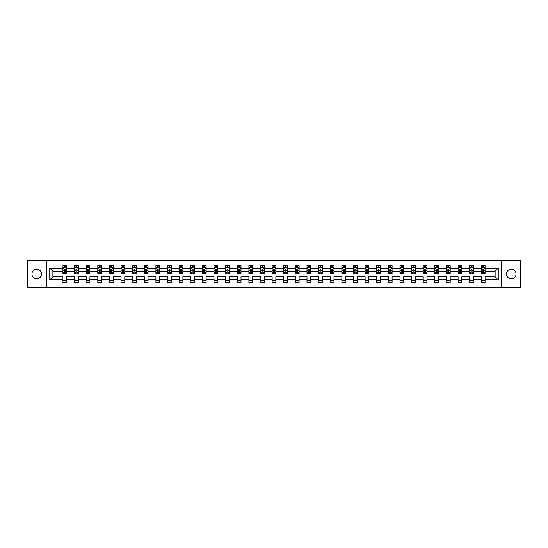 <?xml version="1.0" encoding="UTF-8"?>
<svg xmlns="http://www.w3.org/2000/svg" width="548" height="548" viewBox="0 0 548 548"><rect width="100%" height="100%" fill="white"/><g stroke="black" fill="none" stroke-linecap="round" stroke-linejoin="round"><path stroke-width="0.82" d="M511.284 269.232A4.768 4.768 0 0 0 506.516 274A4.768 4.768 0 0 0 511.284 278.768A4.768 4.768 0 0 0 516.058 274A4.768 4.768 0 0 0 511.284 269.232M36.716 269.232A4.768 4.768 0 0 0 31.942 274A4.768 4.768 0 0 0 36.716 278.768A4.768 4.768 0 0 0 41.484 274A4.768 4.768 0 0 0 36.716 269.232M501.119 260.218L27.4 260.218L27.4 287.782L520.6 287.782L520.6 260.218L501.119 260.218L501.119 287.782M485.062 279.884L485.062 276.754L495.118 276.754L498.248 279.884L485.062 279.884L485.062 282.384L481.336 282.384L481.336 279.884L473.438 279.884L473.438 282.384L469.718 282.384L469.718 279.884L461.82 279.884L461.82 282.384L458.094 282.384L458.094 279.884L450.196 279.884L450.196 282.384L446.469 282.384L446.469 279.884L438.571 279.884L438.571 282.384L434.852 282.384L434.852 279.884L426.954 279.884L426.954 282.384L423.227 282.384L423.227 279.884L415.329 279.884L415.329 282.384L411.603 282.384L411.603 279.884L403.705 279.884L403.705 282.384L399.985 282.384L399.985 279.884L392.087 279.884L392.087 282.384L388.361 282.384L388.361 279.884L380.463 279.884L380.463 282.384L376.736 282.384L376.736 279.884L368.838 279.884L368.838 282.384L365.119 282.384L365.119 279.884L357.221 279.884L357.221 282.384L353.494 282.384L353.494 279.884L345.596 279.884L345.596 282.384L341.87 282.384L341.87 279.884L333.972 279.884L333.972 282.384L330.245 282.384L330.245 279.884L322.354 279.884L322.354 282.384L318.628 282.384L318.628 279.884L310.73 279.884L310.73 282.384L307.003 282.384L307.003 279.884L299.105 279.884L299.105 282.384L295.379 282.384L295.379 279.884L287.488 279.884L287.488 282.384L283.761 282.384L283.761 279.884L275.863 279.884L275.863 282.384L272.137 282.384L272.137 279.884L264.239 279.884L264.239 282.384L260.512 282.384L260.512 279.884L252.621 279.884L252.621 282.384L248.895 282.384L248.895 279.884L240.997 279.884L240.997 282.384L237.27 282.384L237.27 279.884L229.372 279.884L229.372 282.384L225.646 282.384L225.646 279.884L217.755 279.884L217.755 282.384L214.028 282.384L214.028 279.884L206.13 279.884L206.13 282.384L202.404 282.384L202.404 279.884L194.506 279.884L194.506 282.384L190.779 282.384L190.779 279.884L182.881 279.884L182.881 282.384L179.162 282.384L179.162 279.884L171.264 279.884L171.264 282.384L167.537 282.384L167.537 279.884L159.639 279.884L159.639 282.384L155.913 282.384L155.913 279.884L148.015 279.884L148.015 282.384L144.295 282.384L144.295 279.884L136.397 279.884L136.397 282.384L132.671 282.384L132.671 279.884L124.773 279.884L124.773 282.384L121.046 282.384L121.046 279.884L113.148 279.884L113.148 282.384L109.429 282.384L109.429 279.884L101.531 279.884L101.531 282.384L97.804 282.384L97.804 279.884L89.906 279.884L89.906 282.384L86.18 282.384L86.18 279.884L78.282 279.884L78.282 282.384L74.562 282.384L74.562 279.884L66.664 279.884L66.664 282.384L62.938 282.384L62.938 279.884L49.752 279.884L49.752 268.116L62.938 268.116L62.938 265.616L66.664 265.616L66.664 268.116L74.562 268.116L74.562 265.616L78.282 265.616L78.282 268.116L86.18 268.116L86.18 265.616L89.906 265.616L89.906 268.116L97.804 268.116L97.804 265.616L101.531 265.616L101.531 268.116L109.429 268.116L109.429 265.616L113.148 265.616L113.148 268.116L121.046 268.116L121.046 265.616L124.773 265.616L124.773 268.116L132.671 268.116L132.671 265.616L136.397 265.616L136.397 268.116L144.295 268.116L144.295 265.616L148.015 265.616L148.015 268.116L155.913 268.116L155.913 265.616L159.639 265.616L159.639 268.116L167.537 268.116L167.537 265.616L171.264 265.616L171.264 268.116L179.162 268.116L179.162 265.616L182.881 265.616L182.881 268.116L190.779 268.116L190.779 265.616L194.506 265.616L194.506 268.116L202.404 268.116L202.404 265.616L206.13 265.616L206.13 268.116L214.028 268.116L214.028 265.616L217.755 265.616L217.755 268.116L225.646 268.116L225.646 265.616L229.372 265.616L229.372 268.116L237.27 268.116L237.27 265.616L240.997 265.616L240.997 268.116L248.895 268.116L248.895 265.616L252.621 265.616L252.621 268.116L260.512 268.116L260.512 265.616L264.239 265.616L264.239 268.116L272.137 268.116L272.137 265.616L275.863 265.616L275.863 268.116L283.761 268.116L283.761 265.616L287.488 265.616L287.488 268.116L295.379 268.116L295.379 265.616L299.105 265.616L299.105 268.116L307.003 268.116L307.003 265.616L310.73 265.616L310.73 268.116L318.628 268.116L318.628 265.616L322.354 265.616L322.354 268.116L330.245 268.116L330.245 265.616L333.972 265.616L333.972 268.116L341.87 268.116L341.87 265.616L345.596 265.616L345.596 268.116L353.494 268.116L353.494 265.616L357.221 265.616L357.221 268.116L365.119 268.116L365.119 265.616L368.838 265.616L368.838 268.116L376.736 268.116L376.736 265.616L380.463 265.616L380.463 268.116L388.361 268.116L388.361 265.616L392.087 265.616L392.087 268.116L399.985 268.116L399.985 265.616L403.705 265.616L403.705 268.116L411.603 268.116L411.603 265.616L415.329 265.616L415.329 268.116L423.227 268.116L423.227 265.616L426.954 265.616L426.954 268.116L434.852 268.116L434.852 265.616L438.571 265.616L438.571 268.116L446.469 268.116L446.469 265.616L450.196 265.616L450.196 268.116L458.094 268.116L458.094 265.616L461.82 265.616L461.82 268.116L469.718 268.116L469.718 265.616L473.438 265.616L473.438 268.116L481.336 268.116L481.336 265.616L485.062 265.616L485.062 268.116L498.248 268.116L498.248 279.884M46.881 287.782L46.881 260.218M481.336 268.116L481.336 271.246L473.438 271.246L473.438 268.116M473.438 279.884L473.438 276.754L481.336 276.754L481.336 279.884M469.718 268.116L469.718 271.246L461.82 271.246L461.82 268.116M461.82 279.884L461.82 276.754L469.718 276.754L469.718 279.884M458.094 268.116L458.094 271.246L450.196 271.246L450.196 268.116M450.196 279.884L450.196 276.754L458.094 276.754L458.094 279.884M446.469 268.116L446.469 271.246L438.571 271.246L438.571 268.116M438.571 279.884L438.571 276.754L446.469 276.754L446.469 279.884M434.852 268.116L434.852 271.246L426.954 271.246L426.954 268.116M426.954 279.884L426.954 276.754L434.852 276.754L434.852 279.884M423.227 268.116L423.227 271.246L415.329 271.246L415.329 268.116M415.329 279.884L415.329 276.754L423.227 276.754L423.227 279.884M411.603 268.116L411.603 271.246L403.705 271.246L403.705 268.116M403.705 279.884L403.705 276.754L411.603 276.754L411.603 279.884M399.985 268.116L399.985 271.246L392.087 271.246L392.087 268.116M392.087 279.884L392.087 276.754L399.985 276.754L399.985 279.884M388.361 268.116L388.361 271.246L380.463 271.246L380.463 268.116M380.463 279.884L380.463 276.754L388.361 276.754L388.361 279.884M376.736 268.116L376.736 271.246L368.838 271.246L368.838 268.116M368.838 279.884L368.838 276.754L376.736 276.754L376.736 279.884M365.119 268.116L365.119 271.246L357.221 271.246L357.221 268.116M357.221 279.884L357.221 276.754L365.119 276.754L365.119 279.884M353.494 268.116L353.494 271.246L345.596 271.246L345.596 268.116M345.596 279.884L345.596 276.754L353.494 276.754L353.494 279.884M341.87 268.116L341.87 271.246L333.972 271.246L333.972 268.116M333.972 279.884L333.972 276.754L341.87 276.754L341.87 279.884M330.245 268.116L330.245 271.246L322.354 271.246L322.354 268.116M322.354 279.884L322.354 276.754L330.245 276.754L330.245 279.884M318.628 268.116L318.628 271.246L310.73 271.246L310.73 268.116M310.73 279.884L310.73 276.754L318.628 276.754L318.628 279.884M307.003 268.116L307.003 271.246L299.105 271.246L299.105 268.116M299.105 279.884L299.105 276.754L307.003 276.754L307.003 279.884M295.379 268.116L295.379 271.246L287.488 271.246L287.488 268.116M287.488 279.884L287.488 276.754L295.379 276.754L295.379 279.884M283.761 268.116L283.761 271.246L275.863 271.246L275.863 268.116M275.863 279.884L275.863 276.754L283.761 276.754L283.761 279.884M272.137 268.116L272.137 271.246L264.239 271.246L264.239 268.116M264.239 279.884L264.239 276.754L272.137 276.754L272.137 279.884M260.512 268.116L260.512 271.246L252.621 271.246L252.621 268.116M252.621 279.884L252.621 276.754L260.512 276.754L260.512 279.884M248.895 268.116L248.895 271.246L240.997 271.246L240.997 268.116M240.997 279.884L240.997 276.754L248.895 276.754L248.895 279.884M237.27 268.116L237.27 271.246L229.372 271.246L229.372 268.116M229.372 279.884L229.372 276.754L237.27 276.754L237.27 279.884M225.646 268.116L225.646 271.246L217.755 271.246L217.755 268.116M217.755 279.884L217.755 276.754L225.646 276.754L225.646 279.884M214.028 268.116L214.028 271.246L206.13 271.246L206.13 268.116M206.13 279.884L206.13 276.754L214.028 276.754L214.028 279.884M202.404 268.116L202.404 271.246L194.506 271.246L194.506 268.116M194.506 279.884L194.506 276.754L202.404 276.754L202.404 279.884M190.779 268.116L190.779 271.246L182.881 271.246L182.881 268.116M182.881 279.884L182.881 276.754L190.779 276.754L190.779 279.884M179.162 268.116L179.162 271.246L171.264 271.246L171.264 268.116M171.264 279.884L171.264 276.754L179.162 276.754L179.162 279.884M167.537 268.116L167.537 271.246L159.639 271.246L159.639 268.116M159.639 279.884L159.639 276.754L167.537 276.754L167.537 279.884M155.913 268.116L155.913 271.246L148.015 271.246L148.015 268.116M148.015 279.884L148.015 276.754L155.913 276.754L155.913 279.884M144.295 268.116L144.295 271.246L136.397 271.246L136.397 268.116M136.397 279.884L136.397 276.754L144.295 276.754L144.295 279.884M132.671 268.116L132.671 271.246L124.773 271.246L124.773 268.116M124.773 279.884L124.773 276.754L132.671 276.754L132.671 279.884M121.046 268.116L121.046 271.246L113.148 271.246L113.148 268.116M113.148 279.884L113.148 276.754L121.046 276.754L121.046 279.884M109.429 268.116L109.429 271.246L101.531 271.246L101.531 268.116M101.531 279.884L101.531 276.754L109.429 276.754L109.429 279.884M97.804 268.116L97.804 271.246L89.906 271.246L89.906 268.116M89.906 279.884L89.906 276.754L97.804 276.754L97.804 279.884M86.18 268.116L86.18 271.246L78.282 271.246L78.282 268.116M78.282 279.884L78.282 276.754L86.18 276.754L86.18 279.884M74.562 268.116L74.562 271.246L66.664 271.246L66.664 268.116M66.664 279.884L66.664 276.754L74.562 276.754L74.562 279.884M62.938 268.116L62.938 271.246L52.882 271.246L52.882 276.754L62.938 276.754L62.938 279.884M49.752 268.116L52.882 271.246M495.118 276.754L495.118 271.246L485.062 271.246L485.062 268.116M482.754 267.479L483.644 267.479M471.129 267.479L472.027 267.479M459.512 267.479L460.402 267.479M447.887 267.479L448.778 267.479M436.263 267.479L437.16 267.479M424.645 267.479L425.536 267.479M413.021 267.479L413.911 267.479M401.396 267.479L402.294 267.479M389.779 267.479L390.669 267.479M378.154 267.479L379.045 267.479M366.53 267.479L367.427 267.479M354.905 267.479L355.803 267.479M343.288 267.479L344.178 267.479M331.663 267.479L332.561 267.479M320.039 267.479L320.936 267.479M308.421 267.479L309.312 267.479M296.797 267.479L297.694 267.479M285.172 267.479L286.07 267.479M273.555 267.479L274.445 267.479M261.93 267.479L262.828 267.479M250.306 267.479L251.203 267.479M238.688 267.479L239.579 267.479M227.064 267.479L227.961 267.479M215.439 267.479L216.337 267.479M203.822 267.479L204.712 267.479M192.197 267.479L193.095 267.479M180.573 267.479L181.47 267.479M168.955 267.479L169.846 267.479M157.331 267.479L158.221 267.479M145.706 267.479L146.604 267.479M134.089 267.479L134.979 267.479M122.464 267.479L123.355 267.479M110.84 267.479L111.737 267.479M99.222 267.479L100.113 267.479M87.598 267.479L88.488 267.479M75.973 267.479L76.871 267.479M64.356 267.479L65.246 267.479M62.938 280.521L66.664 280.521M74.562 280.521L78.282 280.521M86.18 280.521L89.906 280.521M97.804 280.521L101.531 280.521M109.429 280.521L113.148 280.521M121.046 280.521L124.773 280.521M132.671 280.521L136.397 280.521M144.295 280.521L148.015 280.521M155.913 280.521L159.639 280.521M167.537 280.521L171.264 280.521M179.162 280.521L182.881 280.521M190.779 280.521L194.506 280.521M202.404 280.521L206.13 280.521M214.028 280.521L217.755 280.521M225.646 280.521L229.372 280.521M237.27 280.521L240.997 280.521M248.895 280.521L252.621 280.521M260.512 280.521L264.239 280.521M272.137 280.521L275.863 280.521M283.761 280.521L287.488 280.521M295.379 280.521L299.105 280.521M307.003 280.521L310.73 280.521M318.628 280.521L322.354 280.521M330.245 280.521L333.972 280.521M341.87 280.521L345.596 280.521M353.494 280.521L357.221 280.521M365.119 280.521L368.838 280.521M376.736 280.521L380.463 280.521M388.361 280.521L392.087 280.521M399.985 280.521L403.705 280.521M411.603 280.521L415.329 280.521M423.227 280.521L426.954 280.521M434.852 280.521L438.571 280.521M446.469 280.521L450.196 280.521M458.094 280.521L461.82 280.521M469.718 280.521L473.438 280.521M481.336 280.521L485.062 280.521M52.882 276.754L49.752 279.884M498.248 268.116L495.118 271.246M65.246 266.588L64.356 266.588M63.637 267.609L62.938 267.609L62.938 265.616L64.356 265.616L64.356 267.52M62.938 272.616L62.938 273.555L64.356 273.555L64.356 272.616L62.938 272.616L62.938 271.246M66.664 271.246L66.664 273.555L65.246 273.555L65.246 269.568L64.356 269.568L64.356 272.616M65.959 267.609L66.664 267.609L66.664 265.616L65.246 265.616L65.246 267.52M66.664 269.006L65.918 267.52L63.684 267.52L62.938 269.006M76.871 266.588L75.973 266.588M75.261 267.609L74.562 267.609L74.562 265.616L75.973 265.616L75.973 267.52M74.562 272.616L74.562 273.555L75.973 273.555L75.973 272.616L74.562 272.616L74.562 271.246M78.282 271.246L78.282 273.555L76.871 273.555L76.871 269.568L75.973 269.568L75.973 272.616M77.583 267.609L78.282 267.609L78.282 265.616L76.871 265.616L76.871 267.52M78.282 269.006L77.542 267.52L75.302 267.52L74.562 269.006M88.488 266.588L87.598 266.588M86.885 267.609L86.18 267.609L86.18 265.616L87.598 265.616L87.598 267.52M86.18 272.616L86.18 273.555L87.598 273.555L87.598 272.616L86.18 272.616L86.18 271.246M89.906 271.246L89.906 273.555L88.488 273.555L88.488 269.568L87.598 269.568L87.598 272.616M89.208 267.609L89.906 267.609L89.906 265.616L88.488 265.616L88.488 267.52M89.906 269.006L89.16 267.52L86.927 267.52L86.18 269.006M100.113 266.588L99.222 266.588M98.503 267.609L97.804 267.609L97.804 265.616L99.222 265.616L99.222 267.52M97.804 272.616L97.804 273.555L99.222 273.555L99.222 272.616L97.804 272.616L97.804 271.246M101.531 271.246L101.531 273.555L100.113 273.555L100.113 269.568L99.222 269.568L99.222 272.616M100.832 267.609L101.531 267.609L101.531 265.616L100.113 265.616L100.113 267.52M101.531 269.006L100.784 267.52L98.551 267.52L97.804 269.006M111.737 266.588L110.84 266.588M110.127 267.609L109.429 267.609L109.429 265.616L110.84 265.616L110.84 267.52M109.429 272.616L109.429 273.555L110.84 273.555L110.84 272.616L109.429 272.616L109.429 271.246M113.148 271.246L113.148 273.555L111.737 273.555L111.737 269.568L110.84 269.568L110.84 272.616M112.45 267.609L113.148 267.609L113.148 265.616L111.737 265.616L111.737 267.52M113.148 269.006L112.409 267.52L110.169 267.52L109.429 269.006M123.355 266.588L122.464 266.588M121.752 267.609L121.046 267.609L121.046 265.616L122.464 265.616L122.464 267.52M121.046 272.616L121.046 273.555L122.464 273.555L122.464 272.616L121.046 272.616L121.046 271.246M124.773 271.246L124.773 273.555L123.355 273.555L123.355 269.568L122.464 269.568L122.464 272.616M124.074 267.609L124.773 267.609L124.773 265.616L123.355 265.616L123.355 267.52M124.773 269.006L124.026 267.52L121.793 267.52L121.046 269.006M134.979 266.588L134.089 266.588M133.37 267.609L132.671 267.609L132.671 265.616L134.089 265.616L134.089 267.52M132.671 272.616L132.671 273.555L134.089 273.555L134.089 272.616L132.671 272.616L132.671 271.246M136.397 271.246L136.397 273.555L134.979 273.555L134.979 269.568L134.089 269.568L134.089 272.616M135.698 267.609L136.397 267.609L136.397 265.616L134.979 265.616L134.979 267.52M136.397 269.006L135.651 267.52L133.417 267.52L132.671 269.006M146.604 266.588L145.706 266.588M144.994 267.609L144.295 267.609L144.295 265.616L145.706 265.616L145.706 267.52M144.295 272.616L144.295 273.555L145.706 273.555L145.706 272.616L144.295 272.616L144.295 271.246M148.015 271.246L148.015 273.555L146.604 273.555L146.604 269.568L145.706 269.568L145.706 272.616M147.316 267.609L148.015 267.609L148.015 265.616L146.604 265.616L146.604 267.52M148.015 269.006L147.275 267.52L145.035 267.52L144.295 269.006M158.221 266.588L157.331 266.588M156.618 267.609L155.913 267.609L155.913 265.616L157.331 265.616L157.331 267.52M155.913 272.616L155.913 273.555L157.331 273.555L157.331 272.616L155.913 272.616L155.913 271.246M159.639 271.246L159.639 273.555L158.221 273.555L158.221 269.568L157.331 269.568L157.331 272.616M158.941 267.609L159.639 267.609L159.639 265.616L158.221 265.616L158.221 267.52M159.639 269.006L158.893 267.52L156.66 267.52L155.913 269.006M169.846 266.588L168.955 266.588M168.236 267.609L167.537 267.609L167.537 265.616L168.955 265.616L168.955 267.52M167.537 272.616L167.537 273.555L168.955 273.555L168.955 272.616L167.537 272.616L167.537 271.246M171.264 271.246L171.264 273.555L169.846 273.555L169.846 269.568L168.955 269.568L168.955 272.616M170.565 267.609L171.264 267.609L171.264 265.616L169.846 265.616L169.846 267.52M171.264 269.006L170.517 267.52L168.284 267.52L167.537 269.006M181.47 266.588L180.573 266.588M179.86 267.609L179.162 267.609L179.162 265.616L180.573 265.616L180.573 267.52M179.162 272.616L179.162 273.555L180.573 273.555L180.573 272.616L179.162 272.616L179.162 271.246M182.881 271.246L182.881 273.555L181.47 273.555L181.47 269.568L180.573 269.568L180.573 272.616M182.183 267.609L182.881 267.609L182.881 265.616L181.47 265.616L181.47 267.52M182.881 269.006L182.142 267.52L179.902 267.52L179.162 269.006M193.095 266.588L192.197 266.588M191.485 267.609L190.779 267.609L190.779 265.616L192.197 265.616L192.197 267.52M190.779 272.616L190.779 273.555L192.197 273.555L192.197 272.616L190.779 272.616L190.779 271.246M194.506 271.246L194.506 273.555L193.095 273.555L193.095 269.568L192.197 269.568L192.197 272.616M193.807 267.609L194.506 267.609L194.506 265.616L193.095 265.616L193.095 267.52M194.506 269.006L193.759 267.52L191.526 267.52L190.779 269.006M204.712 266.588L203.822 266.588M203.103 267.609L202.404 267.609L202.404 265.616L203.822 265.616L203.822 267.52M202.404 272.616L202.404 273.555L203.822 273.555L203.822 272.616L202.404 272.616L202.404 271.246M206.13 271.246L206.13 273.555L204.712 273.555L204.712 269.568L203.822 269.568L203.822 272.616M205.431 267.609L206.13 267.609L206.13 265.616L204.712 265.616L204.712 267.52M206.13 269.006L205.384 267.52L203.15 267.52L202.404 269.006M216.337 266.588L215.439 266.588M214.727 267.609L214.028 267.609L214.028 265.616L215.439 265.616L215.439 267.52M214.028 272.616L214.028 273.555L215.439 273.555L215.439 272.616L214.028 272.616L214.028 271.246M217.755 271.246L217.755 273.555L216.337 273.555L216.337 269.568L215.439 269.568L215.439 272.616M217.049 267.609L217.755 267.609L217.755 265.616L216.337 265.616L216.337 267.52M217.755 269.006L217.008 267.52L214.768 267.52L214.028 269.006M227.961 266.588L227.064 266.588M226.351 267.609L225.646 267.609L225.646 265.616L227.064 265.616L227.064 267.52M225.646 272.616L225.646 273.555L227.064 273.555L227.064 272.616L225.646 272.616L225.646 271.246M229.372 271.246L229.372 273.555L227.961 273.555L227.961 269.568L227.064 269.568L227.064 272.616M228.674 267.609L229.372 267.609L229.372 265.616L227.961 265.616L227.961 267.52M229.372 269.006L228.626 267.52L226.393 267.52L225.646 269.006M239.579 266.588L238.688 266.588M237.969 267.609L237.27 267.609L237.27 265.616L238.688 265.616L238.688 267.52M237.27 272.616L237.27 273.555L238.688 273.555L238.688 272.616L237.27 272.616L237.27 271.246M240.997 271.246L240.997 273.555L239.579 273.555L239.579 269.568L238.688 269.568L238.688 272.616M240.298 267.609L240.997 267.609L240.997 265.616L239.579 265.616L239.579 267.52M240.997 269.006L240.25 267.52L238.017 267.52L237.27 269.006M251.203 266.588L250.306 266.588M249.593 267.609L248.895 267.609L248.895 265.616L250.306 265.616L250.306 267.52M248.895 272.616L248.895 273.555L250.306 273.555L250.306 272.616L248.895 272.616L248.895 271.246M252.621 271.246L252.621 273.555L251.203 273.555L251.203 269.568L250.306 269.568L250.306 272.616M251.916 267.609L252.621 267.609L252.621 265.616L251.203 265.616L251.203 267.52M252.621 269.006L251.875 267.52L249.641 267.52L248.895 269.006M262.828 266.588L261.93 266.588M261.218 267.609L260.512 267.609L260.512 265.616L261.93 265.616L261.93 267.52M260.512 272.616L260.512 273.555L261.93 273.555L261.93 272.616L260.512 272.616L260.512 271.246M264.239 271.246L264.239 273.555L262.828 273.555L262.828 269.568L261.93 269.568L261.93 272.616M263.54 267.609L264.239 267.609L264.239 265.616L262.828 265.616L262.828 267.52M264.239 269.006L263.492 267.52L261.259 267.52L260.512 269.006M274.445 266.588L273.555 266.588M272.836 267.609L272.137 267.609L272.137 265.616L273.555 265.616L273.555 267.52M272.137 272.616L272.137 273.555L273.555 273.555L273.555 272.616L272.137 272.616L272.137 271.246M275.863 271.246L275.863 273.555L274.445 273.555L274.445 269.568L273.555 269.568L273.555 272.616M275.165 267.609L275.863 267.609L275.863 265.616L274.445 265.616L274.445 267.52M275.863 269.006L275.117 267.52L272.883 267.52L272.137 269.006M286.07 266.588L285.172 266.588M284.46 267.609L283.761 267.609L283.761 265.616L285.172 265.616L285.172 267.52M283.761 272.616L283.761 273.555L285.172 273.555L285.172 272.616L283.761 272.616L283.761 271.246M287.488 271.246L287.488 273.555L286.07 273.555L286.07 269.568L285.172 269.568L285.172 272.616M286.782 267.609L287.488 267.609L287.488 265.616L286.07 265.616L286.07 267.52M287.488 269.006L286.741 267.52L284.508 267.52L283.761 269.006M297.694 266.588L296.797 266.588M296.084 267.609L295.379 267.609L295.379 265.616L296.797 265.616L296.797 267.52M295.379 272.616L295.379 273.555L296.797 273.555L296.797 272.616L295.379 272.616L295.379 271.246M299.105 271.246L299.105 273.555L297.694 273.555L297.694 269.568L296.797 269.568L296.797 272.616M298.407 267.609L299.105 267.609L299.105 265.616L297.694 265.616L297.694 267.52M299.105 269.006L298.359 267.52L296.126 267.52L295.379 269.006M309.312 266.588L308.421 266.588M307.702 267.609L307.003 267.609L307.003 265.616L308.421 265.616L308.421 267.52M307.003 272.616L307.003 273.555L308.421 273.555L308.421 272.616L307.003 272.616L307.003 271.246M310.73 271.246L310.73 273.555L309.312 273.555L309.312 269.568L308.421 269.568L308.421 272.616M310.031 267.609L310.73 267.609L310.73 265.616L309.312 265.616L309.312 267.52M310.73 269.006L309.983 267.52L307.75 267.52L307.003 269.006M320.936 266.588L320.039 266.588M319.326 267.609L318.628 267.609L318.628 265.616L320.039 265.616L320.039 267.52M318.628 272.616L318.628 273.555L320.039 273.555L320.039 272.616L318.628 272.616L318.628 271.246M322.354 271.246L322.354 273.555L320.936 273.555L320.936 269.568L320.039 269.568L320.039 272.616M321.649 267.609L322.354 267.609L322.354 265.616L320.936 265.616L320.936 267.52M322.354 269.006L321.608 267.52L319.374 267.52L318.628 269.006M332.561 266.588L331.663 266.588M330.951 267.609L330.245 267.609L330.245 265.616L331.663 265.616L331.663 267.52M330.245 272.616L330.245 273.555L331.663 273.555L331.663 272.616L330.245 272.616L330.245 271.246M333.972 271.246L333.972 273.555L332.561 273.555L332.561 269.568L331.663 269.568L331.663 272.616M333.273 267.609L333.972 267.609L333.972 265.616L332.561 265.616L332.561 267.52M333.972 269.006L333.232 267.52L330.992 267.52L330.245 269.006M344.178 266.588L343.288 266.588M342.569 267.609L341.87 267.609L341.87 265.616L343.288 265.616L343.288 267.52M341.87 272.616L341.87 273.555L343.288 273.555L343.288 272.616L341.87 272.616L341.87 271.246M345.596 271.246L345.596 273.555L344.178 273.555L344.178 269.568L343.288 269.568L343.288 272.616M344.898 267.609L345.596 267.609L345.596 265.616L344.178 265.616L344.178 267.52M345.596 269.006L344.85 267.52L342.616 267.52L341.87 269.006M355.803 266.588L354.905 266.588M354.193 267.609L353.494 267.609L353.494 265.616L354.905 265.616L354.905 267.52M353.494 272.616L353.494 273.555L354.905 273.555L354.905 272.616L353.494 272.616L353.494 271.246M357.221 271.246L357.221 273.555L355.803 273.555L355.803 269.568L354.905 269.568L354.905 272.616M356.515 267.609L357.221 267.609L357.221 265.616L355.803 265.616L355.803 267.52M357.221 269.006L356.474 267.52L354.241 267.52L353.494 269.006M367.427 266.588L366.53 266.588M365.817 267.609L365.119 267.609L365.119 265.616L366.53 265.616L366.53 267.52M365.119 272.616L365.119 273.555L366.53 273.555L366.53 272.616L365.119 272.616L365.119 271.246M368.838 271.246L368.838 273.555L367.427 273.555L367.427 269.568L366.53 269.568L366.53 272.616M368.14 267.609L368.838 267.609L368.838 265.616L367.427 265.616L367.427 267.52M368.838 269.006L368.098 267.52L365.859 267.52L365.119 269.006M379.045 266.588L378.154 266.588M377.435 267.609L376.736 267.609L376.736 265.616L378.154 265.616L378.154 267.52M376.736 272.616L376.736 273.555L378.154 273.555L378.154 272.616L376.736 272.616L376.736 271.246M380.463 271.246L380.463 273.555L379.045 273.555L379.045 269.568L378.154 269.568L378.154 272.616M379.764 267.609L380.463 267.609L380.463 265.616L379.045 265.616L379.045 267.52M380.463 269.006L379.716 267.52L377.483 267.52L376.736 269.006M390.669 266.588L389.779 266.588M389.059 267.609L388.361 267.609L388.361 265.616L389.779 265.616L389.779 267.52M388.361 272.616L388.361 273.555L389.779 273.555L389.779 272.616L388.361 272.616L388.361 271.246M392.087 271.246L392.087 273.555L390.669 273.555L390.669 269.568L389.779 269.568L389.779 272.616M391.382 267.609L392.087 267.609L392.087 265.616L390.669 265.616L390.669 267.52M392.087 269.006L391.341 267.52L389.107 267.52L388.361 269.006M402.294 266.588L401.396 266.588M400.684 267.609L399.985 267.609L399.985 265.616L401.396 265.616L401.396 267.52M399.985 272.616L399.985 273.555L401.396 273.555L401.396 272.616L399.985 272.616L399.985 271.246M403.705 271.246L403.705 273.555L402.294 273.555L402.294 269.568L401.396 269.568L401.396 272.616M403.006 267.609L403.705 267.609L403.705 265.616L402.294 265.616L402.294 267.52M403.705 269.006L402.965 267.52L400.725 267.52L399.985 269.006M413.911 266.588L413.021 266.588M412.302 267.609L411.603 267.609L411.603 265.616L413.021 265.616L413.021 267.52M411.603 272.616L411.603 273.555L413.021 273.555L413.021 272.616L411.603 272.616L411.603 271.246M415.329 271.246L415.329 273.555L413.911 273.555L413.911 269.568L413.021 269.568L413.021 272.616M414.63 267.609L415.329 267.609L415.329 265.616L413.911 265.616L413.911 267.52M415.329 269.006L414.583 267.52L412.349 267.52L411.603 269.006M425.536 266.588L424.645 266.588M423.926 267.609L423.227 267.609L423.227 265.616L424.645 265.616L424.645 267.52M423.227 272.616L423.227 273.555L424.645 273.555L424.645 272.616L423.227 272.616L423.227 271.246M426.954 271.246L426.954 273.555L425.536 273.555L425.536 269.568L424.645 269.568L424.645 272.616M426.248 267.609L426.954 267.609L426.954 265.616L425.536 265.616L425.536 267.52M426.954 269.006L426.207 267.52L423.974 267.52L423.227 269.006M437.16 266.588L436.263 266.588M435.55 267.609L434.852 267.609L434.852 265.616L436.263 265.616L436.263 267.52M434.852 272.616L434.852 273.555L436.263 273.555L436.263 272.616L434.852 272.616L434.852 271.246M438.571 271.246L438.571 273.555L437.16 273.555L437.16 269.568L436.263 269.568L436.263 272.616M437.873 267.609L438.571 267.609L438.571 265.616L437.16 265.616L437.16 267.52M438.571 269.006L437.831 267.52L435.591 267.52L434.852 269.006M448.778 266.588L447.887 266.588M447.168 267.609L446.469 267.609L446.469 265.616L447.887 265.616L447.887 267.52M446.469 272.616L446.469 273.555L447.887 273.555L447.887 272.616L446.469 272.616L446.469 271.246M450.196 271.246L450.196 273.555L448.778 273.555L448.778 269.568L447.887 269.568L447.887 272.616M449.497 267.609L450.196 267.609L450.196 265.616L448.778 265.616L448.778 267.52M450.196 269.006L449.449 267.52L447.216 267.52L446.469 269.006M460.402 266.588L459.512 266.588M458.792 267.609L458.094 267.609L458.094 265.616L459.512 265.616L459.512 267.52M458.094 272.616L458.094 273.555L459.512 273.555L459.512 272.616L458.094 272.616L458.094 271.246M461.82 271.246L461.82 273.555L460.402 273.555L460.402 269.568L459.512 269.568L459.512 272.616M461.115 267.609L461.82 267.609L461.82 265.616L460.402 265.616L460.402 267.52M461.82 269.006L461.074 267.52L458.84 267.52L458.094 269.006M472.027 266.588L471.129 266.588M470.417 267.609L469.718 267.609L469.718 265.616L471.129 265.616L471.129 267.52M469.718 272.616L469.718 273.555L471.129 273.555L471.129 272.616L469.718 272.616L469.718 271.246M473.438 271.246L473.438 273.555L472.027 273.555L472.027 269.568L471.129 269.568L471.129 272.616M472.739 267.609L473.438 267.609L473.438 265.616L472.027 265.616L472.027 267.52M473.438 269.006L472.698 267.52L470.458 267.52L469.718 269.006M483.644 266.588L482.754 266.588M482.041 267.609L481.336 267.609L481.336 265.616L482.754 265.616L482.754 267.52M481.336 272.616L481.336 273.555L482.754 273.555L482.754 272.616L481.336 272.616L481.336 271.246M485.062 271.246L485.062 273.555L483.644 273.555L483.644 269.568L482.754 269.568L482.754 272.616M484.364 267.609L485.062 267.609L485.062 265.616L483.644 265.616L483.644 267.52M485.062 269.006L484.316 267.52L482.082 267.52L481.336 269.006M66.644 268.972L62.958 268.972M66.664 272.616L65.246 272.616M64.356 270.623L62.938 270.623M66.664 270.623L65.246 270.623M65.246 267.061L64.356 267.061M78.268 268.972L74.576 268.972M78.282 272.616L76.871 272.616M75.973 270.623L74.562 270.623M78.282 270.623L76.871 270.623M76.871 267.061L75.973 267.061M89.886 268.972L86.2 268.972M89.906 272.616L88.488 272.616M87.598 270.623L86.18 270.623M89.906 270.623L88.488 270.623M88.488 267.061L87.598 267.061M101.51 268.972L97.825 268.972M101.531 272.616L100.113 272.616M99.222 270.623L97.804 270.623M101.531 270.623L100.113 270.623M100.113 267.061L99.222 267.061M113.135 268.972L109.442 268.972M113.148 272.616L111.737 272.616M110.84 270.623L109.429 270.623M113.148 270.623L111.737 270.623M111.737 267.061L110.84 267.061M124.752 268.972L121.067 268.972M124.773 272.616L123.355 272.616M122.464 270.623L121.046 270.623M124.773 270.623L123.355 270.623M123.355 267.061L122.464 267.061M136.377 268.972L132.691 268.972M136.397 272.616L134.979 272.616M134.089 270.623L132.671 270.623M136.397 270.623L134.979 270.623M134.979 267.061L134.089 267.061M148.001 268.972L144.309 268.972M148.015 272.616L146.604 272.616M145.706 270.623L144.295 270.623M148.015 270.623L146.604 270.623M146.604 267.061L145.706 267.061M159.619 268.972L155.933 268.972M159.639 272.616L158.221 272.616M157.331 270.623L155.913 270.623M159.639 270.623L158.221 270.623M158.221 267.061L157.331 267.061M171.243 268.972L167.558 268.972M171.264 272.616L169.846 272.616M168.955 270.623L167.537 270.623M171.264 270.623L169.846 270.623M169.846 267.061L168.955 267.061M182.868 268.972L179.175 268.972M182.881 272.616L181.47 272.616M180.573 270.623L179.162 270.623M182.881 270.623L181.47 270.623M181.47 267.061L180.573 267.061M194.485 268.972L190.8 268.972M194.506 272.616L193.095 272.616M192.197 270.623L190.779 270.623M194.506 270.623L193.095 270.623M193.095 267.061L192.197 267.061M206.11 268.972L202.424 268.972M206.13 272.616L204.712 272.616M203.822 270.623L202.404 270.623M206.13 270.623L204.712 270.623M204.712 267.061L203.822 267.061M217.734 268.972L214.042 268.972M217.755 272.616L216.337 272.616M215.439 270.623L214.028 270.623M217.755 270.623L216.337 270.623M216.337 267.061L215.439 267.061M229.352 268.972L225.666 268.972M229.372 272.616L227.961 272.616M227.064 270.623L225.646 270.623M229.372 270.623L227.961 270.623M227.961 267.061L227.064 267.061M240.976 268.972L237.291 268.972M240.997 272.616L239.579 272.616M238.688 270.623L237.27 270.623M240.997 270.623L239.579 270.623M239.579 267.061L238.688 267.061M252.601 268.972L248.908 268.972M252.621 272.616L251.203 272.616M250.306 270.623L248.895 270.623M252.621 270.623L251.203 270.623M251.203 267.061L250.306 267.061M264.225 268.972L260.533 268.972M264.239 272.616L262.828 272.616M261.93 270.623L260.512 270.623M264.239 270.623L262.828 270.623M262.828 267.061L261.93 267.061M275.843 268.972L272.157 268.972M275.863 272.616L274.445 272.616M273.555 270.623L272.137 270.623M275.863 270.623L274.445 270.623M274.445 267.061L273.555 267.061M287.467 268.972L283.775 268.972M287.488 272.616L286.07 272.616M285.172 270.623L283.761 270.623M287.488 270.623L286.07 270.623M286.07 267.061L285.172 267.061M299.092 268.972L295.399 268.972M299.105 272.616L297.694 272.616M296.797 270.623L295.379 270.623M299.105 270.623L297.694 270.623M297.694 267.061L296.797 267.061M310.709 268.972L307.024 268.972M310.73 272.616L309.312 272.616M308.421 270.623L307.003 270.623M310.73 270.623L309.312 270.623M309.312 267.061L308.421 267.061M322.334 268.972L318.648 268.972M322.354 272.616L320.936 272.616M320.039 270.623L318.628 270.623M322.354 270.623L320.936 270.623M320.936 267.061L320.039 267.061M333.958 268.972L330.266 268.972M333.972 272.616L332.561 272.616M331.663 270.623L330.245 270.623M333.972 270.623L332.561 270.623M332.561 267.061L331.663 267.061M345.576 268.972L341.89 268.972M345.596 272.616L344.178 272.616M343.288 270.623L341.87 270.623M345.596 270.623L344.178 270.623M344.178 267.061L343.288 267.061M357.2 268.972L353.515 268.972M357.221 272.616L355.803 272.616M354.905 270.623L353.494 270.623M357.221 270.623L355.803 270.623M355.803 267.061L354.905 267.061M368.825 268.972L365.132 268.972M368.838 272.616L367.427 272.616M366.53 270.623L365.119 270.623M368.838 270.623L367.427 270.623M367.427 267.061L366.53 267.061M380.442 268.972L376.757 268.972M380.463 272.616L379.045 272.616M378.154 270.623L376.736 270.623M380.463 270.623L379.045 270.623M379.045 267.061L378.154 267.061M392.067 268.972L388.381 268.972M392.087 272.616L390.669 272.616M389.779 270.623L388.361 270.623M392.087 270.623L390.669 270.623M390.669 267.061L389.779 267.061M403.691 268.972L399.999 268.972M403.705 272.616L402.294 272.616M401.396 270.623L399.985 270.623M403.705 270.623L402.294 270.623M402.294 267.061L401.396 267.061M415.309 268.972L411.623 268.972M415.329 272.616L413.911 272.616M413.021 270.623L411.603 270.623M415.329 270.623L413.911 270.623M413.911 267.061L413.021 267.061M426.933 268.972L423.248 268.972M426.954 272.616L425.536 272.616M424.645 270.623L423.227 270.623M426.954 270.623L425.536 270.623M425.536 267.061L424.645 267.061M438.558 268.972L434.865 268.972M438.571 272.616L437.16 272.616M436.263 270.623L434.852 270.623M438.571 270.623L437.16 270.623M437.16 267.061L436.263 267.061M450.175 268.972L446.49 268.972M450.196 272.616L448.778 272.616M447.887 270.623L446.469 270.623M450.196 270.623L448.778 270.623M448.778 267.061L447.887 267.061M461.8 268.972L458.114 268.972M461.82 272.616L460.402 272.616M459.512 270.623L458.094 270.623M461.82 270.623L460.402 270.623M460.402 267.061L459.512 267.061M473.424 268.972L469.732 268.972M473.438 272.616L472.027 272.616M471.129 270.623L469.718 270.623M473.438 270.623L472.027 270.623M472.027 267.061L471.129 267.061M485.042 268.972L481.356 268.972M485.062 272.616L483.644 272.616M482.754 270.623L481.336 270.623M485.062 270.623L483.644 270.623M483.644 267.061L482.754 267.061"/></g></svg>

